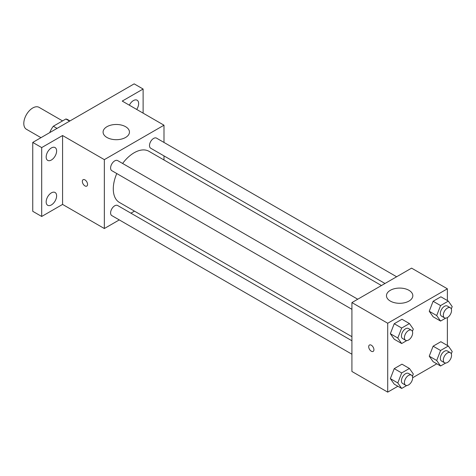 <?xml version="1.0" encoding="UTF-8"?>
<svg xmlns="http://www.w3.org/2000/svg" width="476" height="476" viewBox="0 0 476 476"><rect width="100%" height="100%" fill="white"/><g stroke="black" fill="none" stroke-linecap="round" stroke-linejoin="round"><path stroke-width="0.71" d="M62.558 120.904L39.074 107.35A12.656 7.307 120 0 0 29.322 110.741A12.656 7.307 120 0 0 23.8 123.474A12.656 7.307 120 0 0 26.424 129.27L40.972 137.671M57.043 128.389L53.318 126.241L65.872 118.988A16.333 9.431 120 0 1 67.765 119.66L69.96 120.934M49.903 132.518L49.903 132.155A16.333 9.431 120 0 1 53.318 126.241M50.212 132.334L49.903 132.155M69.603 121.142L65.872 118.988M119.28 219.906L104.339 228.528L62.576 204.418L41.698 216.473L32.749 211.308L32.749 142.419L134.167 83.865L143.115 89.03L143.115 113.145M134.47 211.136L130.924 213.183M51.39 204.924A7.39 4.266 -60 0 1 47.695 205.293A7.39 4.266 -60 0 1 46.565 199.367A7.39 4.266 -60 0 1 51.39 192.857A7.39 4.266 -60 0 1 55.085 192.488A7.39 4.266 -60 0 1 56.222 198.409A7.39 4.266 -60 0 1 51.39 204.924M51.39 160.007A7.39 4.266 -60 0 1 47.695 160.376A7.39 4.266 -60 0 1 46.565 154.456A7.39 4.266 -60 0 1 51.39 147.941A7.39 4.266 -60 0 1 55.085 147.572A7.39 4.266 -60 0 1 56.222 153.498A7.39 4.266 -60 0 1 51.39 160.007M62.576 204.418L62.576 135.529L41.698 147.584L32.749 142.419M41.698 216.473L41.698 147.584M104.339 228.528L104.339 159.638L62.576 135.529M104.339 159.638L163.994 125.2L122.237 101.085L143.115 89.03M106.951 137.469A13.185 7.61 180 0 1 103.09 132.084A13.185 7.61 180 0 1 116.269 124.474A13.185 7.61 180 0 1 129.454 132.084A13.185 7.61 180 0 1 121.315 139.117A13.185 7.61 180 0 1 106.951 137.469M129.347 105.19A7.39 4.266 -60 0 1 133.423 100.579A7.39 4.266 -60 0 1 137.118 100.216A7.39 4.266 -60 0 1 136.695 109.432M116.781 173.55A29.53 17.047 120 0 0 113.288 188.918A29.53 17.047 120 0 0 119.405 202.437L351.919 336.681M381.449 285.535L148.934 151.291A29.53 17.047 120 0 0 122.606 163.464M163.994 125.2L163.994 142.449M163.994 155.89L163.994 159.99M396.639 276.764L156.527 138.135A5.819 3.362 120 0 0 152.04 139.694A5.819 3.362 120 0 0 149.5 145.555A5.819 3.362 120 0 0 150.708 148.22L384.995 283.488M351.919 340.774L117.631 205.507A5.819 3.362 120 0 0 113.145 207.066A5.819 3.362 120 0 0 110.605 212.927A5.819 3.362 120 0 0 111.806 215.592L351.919 354.215M351.919 309.305L111.806 170.676A5.819 3.362 -60 0 1 111.806 163.952A5.819 3.362 -60 0 1 117.631 160.59L357.744 299.22M87.56 184.396A3.689 2.13 60 0 1 86.793 186.086A3.689 2.13 60 0 1 83.104 183.956A3.689 2.13 60 0 1 83.104 179.696A3.689 2.13 60 0 1 85.948 180.684A3.689 2.13 60 0 1 87.56 184.396M86.799 186.086A3.689 2.13 60 0 1 83.104 183.956A3.689 2.13 60 0 1 83.104 179.696M397.888 386.262L387.714 392.135L351.919 371.47L351.919 302.581L411.579 268.137L447.375 288.801L447.375 300.552M436.789 363.801L412.65 377.736M433.118 316.772L429.245 311.256L433.118 301.272L440.865 296.798L433.118 301.272L429.245 311.256L433.118 316.772L440.574 321.074L436.7 315.564L440.574 305.574L448.327 301.1L452.2 306.615L451.296 308.942M394.223 384.144L390.344 378.628L394.223 368.644L401.97 364.17L394.223 368.644L390.344 378.628L394.223 384.144L401.679 388.446L397.805 382.936L401.679 372.946L409.425 368.472L413.305 373.987L412.4 376.314M447.375 317.599L447.375 345.469M387.714 392.135L387.714 323.246L447.375 288.801M433.118 361.683L429.245 356.173L433.118 346.183L440.865 341.708L433.118 346.183L429.245 356.173L433.118 361.683L440.574 365.99L436.7 360.475L440.574 350.491L448.327 346.016L452.2 351.526L451.296 353.858M394.223 339.227L390.344 333.712L394.223 323.728L401.97 319.253L394.223 323.728L390.344 333.712L394.223 339.227L401.679 343.535L397.805 338.019L401.679 328.035L409.425 323.561L413.305 329.071L412.4 331.397M387.714 323.246L351.919 302.581M390.326 301.076A13.185 7.61 180 0 1 386.464 295.691A13.185 7.61 180 0 1 399.65 288.081A13.185 7.61 180 0 1 412.829 295.691A13.185 7.61 180 0 1 404.689 302.724A13.185 7.61 180 0 1 390.326 301.076M373.922 349.723A3.689 2.13 60 0 1 373.154 351.413A3.689 2.13 60 0 1 369.465 349.283A3.689 2.13 60 0 1 369.465 345.023A3.689 2.13 60 0 1 372.309 346.01A3.689 2.13 60 0 1 373.922 349.723M373.154 351.413A3.689 2.13 60 0 1 369.465 349.283A3.689 2.13 60 0 1 369.465 345.023M406.79 340.578L401.679 343.535M411.448 330.225L408.462 328.505A5.819 3.362 120 0 0 403.975 330.064A5.819 3.362 120 0 0 401.435 335.925A5.819 3.362 120 0 0 402.642 338.585L405.623 340.31A5.819 3.362 120 0 0 411.448 336.948A5.819 3.362 120 0 0 411.448 330.225A5.819 3.362 120 0 0 406.962 331.784A5.819 3.362 120 0 0 404.422 337.645A5.819 3.362 120 0 0 405.623 340.31M397.805 338.019L390.344 333.712M401.679 328.035L394.223 323.728M409.425 323.561L401.97 319.253M445.691 318.123L440.574 321.074M450.344 307.77L447.363 306.044A5.819 3.362 120 0 0 442.876 307.609A5.819 3.362 120 0 0 440.336 313.464A5.819 3.362 120 0 0 441.538 316.129L444.524 317.855A5.819 3.362 120 0 0 450.344 314.493A5.819 3.362 120 0 0 450.344 307.77A5.819 3.362 120 0 0 445.857 309.329A5.819 3.362 120 0 0 443.317 315.189A5.819 3.362 120 0 0 444.524 317.855M436.7 315.564L429.245 311.256M440.574 305.574L433.118 301.272M448.327 301.1L440.865 296.798M406.79 385.495L401.679 388.446M411.448 375.142L408.462 373.416A5.819 3.362 120 0 0 403.975 374.981A5.819 3.362 120 0 0 401.435 380.836A5.819 3.362 120 0 0 402.642 383.501L405.623 385.227A5.819 3.362 120 0 0 411.448 381.865A5.819 3.362 120 0 0 411.448 375.142A5.819 3.362 120 0 0 406.962 376.7A5.819 3.362 120 0 0 404.422 382.561A5.819 3.362 120 0 0 405.623 385.227M397.805 382.936L390.344 378.628M401.679 372.946L394.223 368.644M409.425 368.472L401.97 364.17M445.691 363.039L440.574 365.99M450.344 352.686L447.363 350.961A5.819 3.362 120 0 0 442.876 352.52A5.819 3.362 120 0 0 440.336 358.38A5.819 3.362 120 0 0 441.538 361.046L444.524 362.766A5.819 3.362 120 0 0 450.344 359.404A5.819 3.362 120 0 0 450.344 352.686A5.819 3.362 120 0 0 445.857 354.245A5.819 3.362 120 0 0 443.317 360.1A5.819 3.362 120 0 0 444.524 362.766M436.7 360.475L429.245 356.173M440.574 350.491L433.118 346.183M448.327 346.016L440.865 341.708"/></g></svg>
